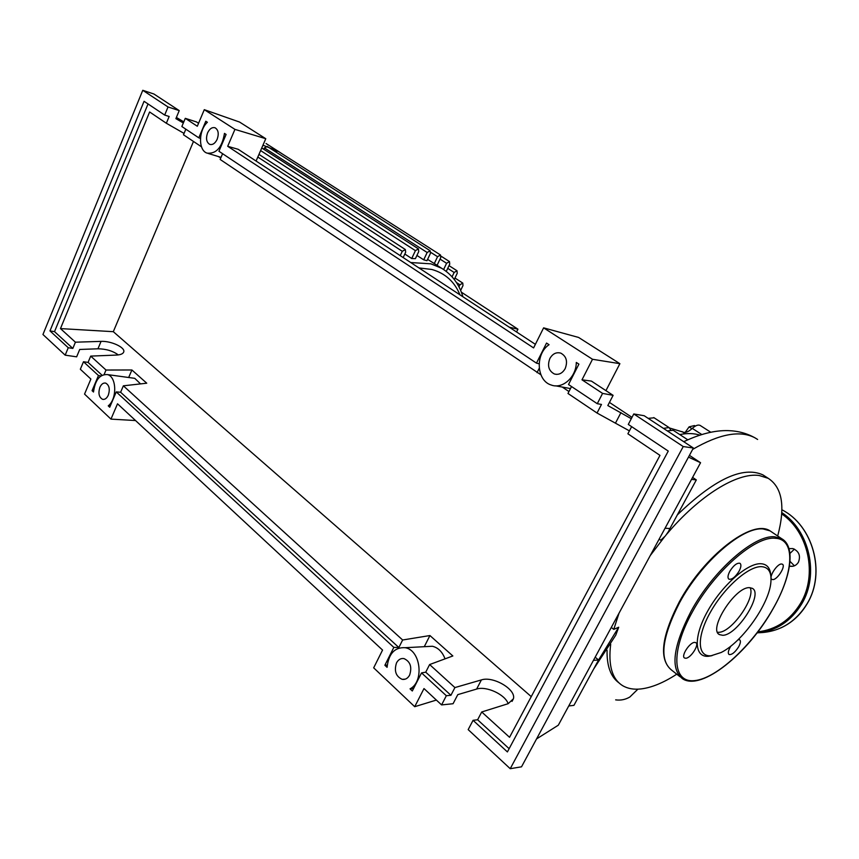 <?xml version="1.0" encoding="UTF-8"?>
<svg xmlns="http://www.w3.org/2000/svg" width="859" height="859" viewBox="0 0 859 859"><rect width="100%" height="100%" fill="white"/><g stroke="black" fill="none" stroke-linecap="round" stroke-linejoin="round"><path stroke-width="1.29" d="M695.296 426.107L694.459 425.559L689.101 426.859L685.192 432.388M691.946 428.705L689.101 426.859M700.396 425.592L700.128 425.42C698.109 424.496 695.5 425.484 692.29 428.394C688.403 431.916 685.214 433.108 682.722 431.97L669.676 428.04M670.589 429.683L669.021 427.535L663.47 428.383M654.107 417.796L648.201 418.365M262.961 145.192L278.456 151.442L266.054 143.517M278.456 151.442L282.708 154.201M430.724 252.342L437.553 256.712L440.484 254.973L440.753 257.593L437.091 265.291L427.589 259.375M423.702 259.826L427.159 252.503L430.134 250.753L430.413 253.405L426.966 260.707L423.702 259.826L416.916 255.434M411.719 258.527L415.423 250.645L418.44 248.885L418.741 251.558L415.412 258.645L411.719 258.527L404.825 254.028M516.549 331.982L517.945 329.18L509.269 327.193M517.945 329.18L461.337 292.157M437.553 256.712L434.246 263.681M440.484 254.973L277.833 151.087L275.535 151.764M460.639 290.46L462.99 285.575L462.776 283.094L459.941 284.801L458.953 286.863M446.261 271.412L449.729 264.153L449.472 261.565L446.583 263.294L443.62 269.522M454.271 279.476L457.235 273.291L456.999 270.757L454.143 272.475L452.059 276.813M263.777 149.294L264.389 147.898L267.299 146.492M400.251 255.649L402.28 251.311L405.351 249.54L405.663 252.224L403.161 257.571M610.695 644.196C608.108 665.21 612.048 678.997 622.507 685.579C627.542 688.607 633.663 689.734 640.868 688.95C651.605 687.683 663.577 682.755 676.752 674.175M777.685 536.016C785.48 506.789 782.345 487.568 768.257 478.334L759.173 475.499C737.387 472.225 699.419 495.385 666.917 533.997M684.838 592.495L702.275 568.626M664.662 536.692L650.252 555.558M619.017 613.186L613.766 629.379L618.695 627.231L615.806 635.123L593.612 669.129L598.573 659.991L595.158 657.199M677.311 514.938C714.312 479.172 742.842 465.825 762.899 474.877L765.509 476.562M665.049 528.242L669.945 528.521L668.485 531.485L665.424 535.876L661.494 539.527L660.657 540.193L659.154 539.119M611.297 627.435L613.766 629.379M618.974 682.873C610.706 676.892 606.744 666.026 607.066 650.252M699.774 435.116C694.051 433.269 687.372 433.086 679.748 434.557M673.198 430.273L667.325 430.917M618.695 627.231L598.573 659.991L593.44 660.367M669.945 528.521L696.327 479.923L692.601 477.411M637.893 689.165L629.83 697.025C625.406 699.613 620.681 700.557 615.656 699.87M691.527 479.386L696.327 479.923M568.733 705.969L573.93 705.357L593.612 669.129M749.531 587.674L752.216 588.308C763.855 593.451 737.258 635.553 722.666 635.284L719.541 634.64C707.687 629.754 735.261 586.418 749.531 587.674M750.132 587.696C755.845 598.025 731.439 632.6 718.672 632.299L717.555 632.278M712.014 655.653L708.557 656.265C694.212 657.715 693.192 636.873 707.601 611.232C721.796 585.602 747.276 563.096 760.741 563.719C766.926 564.041 770.255 567.906 770.738 575.305M711.112 655.75C697.315 657.135 696.413 637.067 710.286 612.413C723.954 587.771 748.425 566.092 761.396 566.65C768.515 567.112 771.683 572.223 770.899 581.994C769.406 603.791 742.348 642.092 721.163 652.486L711.112 655.75M729.882 571.192C733.607 565.351 736.968 562.709 739.943 563.289C741.467 564.535 741.156 567.208 739.008 571.31C735.293 577.141 731.932 579.761 728.947 579.191C727.433 577.967 727.734 575.305 729.882 571.192M781.593 564.009L782.356 564.202C786.178 565.813 777.298 579.997 772.746 579.578L771.94 579.385C768.096 577.806 777.073 563.493 781.593 564.009M738.16 639.654L739.642 639.772C740.93 640.825 740.598 643.187 738.643 646.838C735.025 652.411 731.836 654.966 729.076 654.504C727.788 653.452 728.121 651.111 730.064 647.461L730.988 645.979M685.772 658.252L684.602 658.026C680.65 656.308 689.659 642.296 694.652 642.392L695.779 642.618C699.698 644.357 690.808 658.23 685.772 658.252M789.926 553.464L794.425 549.116M789.453 566.145L789.646 566.188C793.372 566.865 796.282 565.555 798.408 562.258C800.835 555.805 799.01 551.242 792.911 548.579L788.991 548.611M794.425 565.823L790.012 561.367M409.636 675.077C407.8 678.385 405.33 679.813 402.216 679.362C395.859 676.441 393.959 670.954 396.514 662.89C398.34 659.551 400.842 658.112 403.988 658.585C410.312 661.516 412.191 667.014 409.636 675.077M108.32 395.14C106.806 398.361 104.884 399.757 102.565 399.317C98.957 397.277 98.066 393.272 99.891 387.302C101.405 384.059 103.338 382.663 105.678 383.103C109.265 385.154 110.145 389.159 108.32 395.14M565.19 368.608C562.43 373.321 558.822 375.125 554.388 373.987C548.697 370.916 547.183 365.751 549.867 358.504C552.627 353.736 556.256 351.943 560.755 353.113C566.403 356.206 567.885 361.371 565.19 368.608M217.187 139.255C215.158 143.41 212.667 145.117 209.725 144.366C206.428 142.315 205.709 138.492 207.567 132.909C209.596 128.732 212.098 127.014 215.061 127.776C218.347 129.838 219.056 133.66 217.187 139.255M118.295 354.917C112.84 350.934 106.054 348.904 97.947 348.797L79.715 349.463L76.644 356.829L65.177 355.164L68.258 347.734L72.832 348.421L75.42 342.193L101.061 341.377C111.208 340.819 125.661 347.594 123.707 352.029C122.998 353.833 120.582 354.842 116.459 355.068L90.71 356.109L88.069 362.401L83.484 361.746L80.338 369.252L90.882 379.044L84.547 394.098L110.961 419.117L117.522 403.794L382.556 650.07L373.676 667.84L414.714 706.699L423.992 688.564L441.59 704.917L446.336 695.726L421.533 672.898L412.309 690.99L410.033 688.854C424.518 681.627 420.609 649.823 405.126 647.707C394.668 647.128 388.655 653.667 387.076 667.325L384.875 665.263L393.83 647.396L116.255 391.908L109.716 407.23L108.245 405.845C117.318 398.898 116.663 376.457 107.407 374.588C99.816 374.17 95.177 379.979 93.502 392.015L92.074 390.673L98.463 375.533L83.484 361.746M184.062 133.413L166.345 123.245L169.159 116.491L164.681 115.063L168.031 106.956L179.23 110.607L175.891 118.639L183.343 122.987M185.834 129.172L183.482 134.777L201.5 146.814M185.286 118.338L181.861 126.531L198.794 137.827L205.795 121.237L207.384 122.268C198.45 130.471 198.182 150.346 207.019 153.117C216.253 154.083 222.062 147.512 224.478 133.392L226.1 134.455L218.938 151.259L536.467 363.142L546.539 343.074L549.051 344.706C534.996 353.919 536.403 380.805 551.285 385.036C562.505 389.385 576.303 377.112 576.292 362.444L578.902 364.141L568.508 384.531L597.263 403.709L602.589 393.401L581.994 379.818L592.506 359.277L543.618 327.848L533.589 347.916L227.699 146.288L234.936 129.376L204.292 109.673L197.302 126.252L185.286 118.338L196.507 121.946L198.558 123.288M90.71 356.109L106.011 370.036L104.122 374.492M123.363 385.82L402.635 639.998L398.844 647.514L120.614 392.252L123.363 385.82L146.739 383.2L131.899 369.982L106.011 370.036M402.635 639.998L429.929 635.542L452.843 655.965L429.618 664.555L454.905 687.576L481.405 679.909C493.109 675.861 516.345 689.455 513.403 698.796L508.141 703.704L481.716 711.971L509.548 737.301L659.98 455.377L627.886 433.784L631.644 426.655M75.42 342.193L60.474 328.589L113.313 331.681L531.249 696.628M168.031 106.956L142.766 90.302L42.95 334.505L65.177 355.164M100.9 375.963L98.463 375.533M102.071 375.243L88.069 362.401M60.474 328.589L149.616 111.981L166.345 123.245M629.422 430.874L597.037 413.029L601.483 404.439L597.263 403.709M571.525 386.539L567.982 393.476L597.037 413.029M562.258 387.055L568.969 391.554M222.588 153.707L220.14 159.441L540.869 374.76M218.293 156.521L220.774 157.959M201.049 145.375L200.652 146.32M68.258 347.734L49.972 330.908L144.054 101.298L164.681 115.063M179.23 110.607L153.944 94.018L142.766 90.302M508.141 703.704C505.285 694.544 486.312 685.772 476.616 689.068L457.793 694.63L453.069 703.725L441.59 704.917M446.336 695.726L450.921 695.285L454.905 687.576M473.062 720.325L468.176 729.624L510.225 768.698L521.52 766.819L693.385 448.022L644.164 415.724L633.781 413.963L628.294 424.421L668.259 451.082L507.401 751.926L473.062 720.325L477.615 719.778L481.716 711.971M602.589 393.401L613.111 395.344L607.818 405.545L631.301 418.698M613.111 395.344L591.4 381.095L581.994 379.818M510.225 768.698L683.238 446.551L633.781 413.963M683.238 446.551L693.385 448.022M509.129 748.683L477.615 719.778M429.618 664.555L425.731 672.178L450.921 695.285M384.875 665.263L387.237 665.059M193.468 141.488L113.313 331.681M140.532 383.898L134.766 378.336L132.898 378.089M128.678 377.509L131.899 369.982M72.832 348.421L54.525 331.628L148.027 103.95M539.227 368.318L537.036 372.656M116.255 391.908L120.614 392.252M398.844 647.514L393.83 647.396M110.21 406.071L108.245 405.845M92.074 390.673L93.588 390.92M49.972 330.908L54.525 331.628M198.794 137.827L200.458 138.374M536.467 363.142L539.098 363.786M421.533 672.898L425.731 672.178M413.651 688.36L410.033 688.854M424.282 646.687L429.929 635.542M445.037 658.853C442.374 651.863 438.165 647.665 432.41 646.258L426.204 646.58M204.292 109.673L239.554 122.053L265.775 138.707L256.079 161.041M265.775 138.707L234.936 129.376M535.382 344.33L238.179 149.294L227.699 146.288M543.618 327.848L578.579 337.437L619.887 363.679L605.939 390.641M619.887 363.679L592.506 359.277M110.961 419.117L135.539 420.545M536.542 738.933L558.318 725.189L700.557 462.722L689.423 455.356M436.372 700.064L414.714 706.699M176.385 117.458L183.815 121.871M688.478 457.117L700.557 462.722M631.999 417.356L609.439 402.42M701.739 434.493L692.29 428.394M410.731 262.532L430.885 263.831L441.537 268.223L436.018 264.647M418.945 267.922L431.852 269.479C445.198 273.259 454.572 281.709 459.952 294.83M456.43 282.514L459.941 284.801M440.033 259.096L446.583 263.294M447.732 268.341L454.143 272.475M264.389 147.898L427.159 252.503M260.621 150.583L415.423 250.645M257.818 157.047L402.28 251.311M757.617 439.464L755.04 437.875C740.265 429.994 719.466 433.838 692.644 449.397M772.821 609.203C748.339 653.065 701.835 691.194 682.722 678.889C670.117 669.064 672.93 646.462 691.141 611.103C713.174 570.44 754.481 534.459 774.764 536.811L781.604 538.657L770.04 530.862C752.087 518.611 703.918 556.031 679.222 602.009C661.183 637.056 658.713 659.809 671.813 670.278C659.046 660.313 661.655 637.722 679.662 602.513C701.459 562.054 742.691 526.427 763.136 528.961L770.04 530.862L771.983 532.172M772.735 609.224C752.173 645.377 716.868 678.266 694.845 680.586C672.522 683.496 670.063 651.884 692.504 611.705C714.28 571.557 755.061 535.984 775.097 538.271C796.153 538.872 793.78 573.146 772.735 609.224M758.926 632.739C779.435 632.063 795.498 622.378 807.127 603.694C826.143 572.631 812.872 525.343 781.862 509.763C812.968 525.354 826.208 572.577 807.224 603.619M781.754 512.565C809.425 530.508 819.497 574.585 801.758 603.834C790.989 621.368 776.085 631.064 757.026 632.922M757.821 631.88C776.031 629.668 790.291 620.134 800.577 603.308C817.854 574.778 808.394 531.893 781.679 513.886M97.947 348.797L101.061 341.377M476.616 689.068L481.405 679.909M615.656 422.768L620.95 412.621M685.364 433.741L682.014 431.562M710.715 432.206L700.128 425.42M669.021 427.535L653.774 417.571M462.776 283.094L454.959 278.026M449.472 261.565L441.086 256.197M456.999 270.757L449.021 265.635M267.213 146.438L430.134 250.753M261.748 147.984L418.44 248.885M258.967 154.395L405.351 249.54M462.904 296.763C459.146 284.093 452.027 274.579 441.537 268.223M762.899 474.877L768.257 478.334M687.78 439.797L672.865 430.058M683.753 441.698C699.978 433.967 714.763 430.273 728.088 430.617C738.01 430.928 746.997 433.344 755.029 437.875M679.974 676.72L671.813 670.278M772.853 609.138C791.107 577.516 796.143 546.549 781.604 538.657M719.541 634.64L718.725 634.028M807.192 603.673C800.706 614.668 792.009 622.721 781.078 627.822M789.646 566.188L792.975 566.253M405.394 679.115L402.216 679.362M103.52 399.435L102.565 399.317M556.407 374.384L554.388 373.987M512.028 701.406L513.403 698.796M134.766 378.336L107.407 374.588M221.031 157.347L208.05 153.417M570.494 388.569L555.601 385.831M432.41 646.258L405.126 647.707"/></g></svg>
